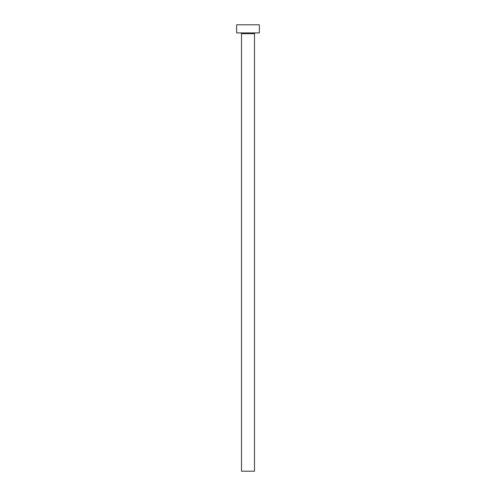 <?xml version="1.0" encoding="UTF-8"?>
<svg xmlns="http://www.w3.org/2000/svg" width="496" height="496" viewBox="0 0 496 496"><rect width="100%" height="100%" fill="white"/><g stroke="black" fill="none" stroke-linecap="round" stroke-linejoin="round"><path stroke-width="0.74" d="M254.491 33.728L241.509 33.728L241.509 471.2L254.491 471.2L254.491 33.728A0.812 0.812 0 0 1 255.304 32.916M241.509 33.728A0.812 0.812 0 0 0 240.696 32.916M259.365 32.916L236.635 32.916L236.635 24.8L259.365 24.8L259.365 32.916"/></g></svg>
